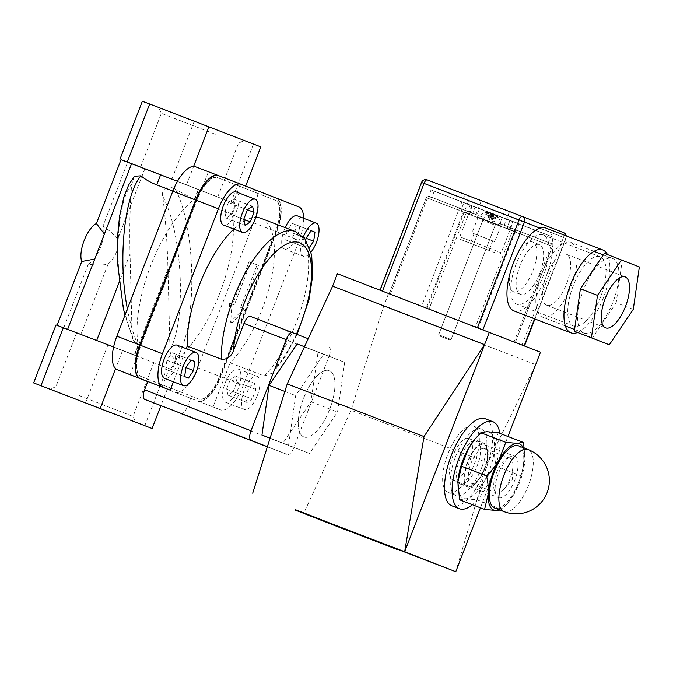 <?xml version="1.0" encoding="UTF-8"?>
<svg xmlns="http://www.w3.org/2000/svg" width="673" height="673" viewBox="0 0 673 673"><rect width="100%" height="100%" fill="white"/><g stroke="black" fill="none" stroke-linecap="round" stroke-linejoin="round"><path stroke-width="0.5" stroke-dasharray="3.37 2.52" d="M267.391 446.704L287.354 454.519A8.875 3.542 -69 0 1 287.354 454.519L267.358 446.822L287.363 454.527A8.875 3.542 -69 0 0 293.849 447.528L329.013 356.412L286.833 340.185L276.519 366.911L272.952 372.884L264.287 376.005L230.09 362.848L213.08 406.929L198.081 401.209A31.076 12.392 111 0 0 198.106 401.217A31.076 12.392 111 0 0 220.803 376.729L276.738 231.773A31.076 12.392 111 0 0 276.384 198.266L218.691 175.687M190.661 398.307L187.464 406.585L293.849 447.528M180.987 413.584A8.875 3.542 111 0 0 187.464 406.585M141.187 376.552L198.88 399.139A28.855 11.508 111 0 0 198.905 399.148A28.855 11.508 111 0 0 219.978 376.409L275.913 231.453A28.855 11.508 111 0 0 275.585 200.335L217.892 177.756A28.855 11.508 111 0 0 217.867 177.748A28.855 11.508 111 0 0 196.794 200.487L140.859 345.442A28.855 11.508 111 0 0 141.187 376.552L140.8 376.409A28.855 11.508 -69 0 1 140.48 345.291L196.415 200.335A28.855 11.508 -69 0 1 217.488 177.605A28.855 11.508 -69 0 1 217.514 177.613L275.207 200.192A28.855 11.508 -69 0 1 275.535 231.302L219.6 376.266A28.855 11.508 -69 0 1 198.527 398.996A28.855 11.508 -69 0 1 198.501 398.988L140.8 376.409M250.474 316.411L308.2 338.729M328.912 346.839A8.875 3.542 -69 0 1 329.013 356.412M297.113 343.928L318.051 352.122L310.934 401.781L282.887 443.238L270.075 438.224M286.732 330.611A8.875 3.542 -69 0 1 286.833 340.185M498.584 497.633A22.201 8.85 111 0 0 498.6 497.641A22.201 8.85 111 0 0 514.82 480.127A22.201 8.85 111 0 0 514.559 456.218A22.201 8.85 111 0 0 514.542 456.21A22.201 8.85 111 0 0 498.323 473.725A22.201 8.85 111 0 0 498.584 497.633M452.988 480.085A22.201 8.85 -69 0 1 452.727 456.176A22.201 8.85 -69 0 1 468.946 438.661A22.201 8.85 -69 0 1 468.972 438.67A22.201 8.85 -69 0 1 469.232 462.578A22.201 8.85 -69 0 1 453.005 480.093A22.201 8.85 -69 0 1 452.988 480.085M448.193 492.51A35.518 14.158 111 0 0 448.226 492.527A35.518 14.158 111 0 0 474.179 464.505A35.518 14.158 111 0 0 473.767 426.245A35.518 14.158 111 0 0 473.733 426.236A35.518 14.158 111 0 0 447.772 454.258A35.518 14.158 111 0 0 448.193 492.51M303.809 436.954A35.518 14.158 -69 0 1 303.397 398.694A35.518 14.158 -69 0 1 329.349 370.672A35.518 14.158 -69 0 1 329.383 370.68A35.518 14.158 -69 0 1 329.795 408.94A35.518 14.158 -69 0 1 303.843 436.962A35.518 14.158 -69 0 1 303.809 436.954M318.051 352.122L344.643 362.36L323.705 354.158L295.657 395.623L288.549 445.274L309.487 453.476L337.535 412.011L344.643 362.36M310.934 401.781L337.535 412.011M282.887 443.238L309.487 453.476M270.092 438.173L288.549 445.274M284.856 391.459L295.657 395.623M304.474 346.763L323.705 354.158M173.432 381.818L186.219 348.69M213.08 406.929L220.5 409.832A31.076 12.392 111 0 0 220.525 409.849A31.076 12.392 111 0 0 243.222 385.36L299.157 240.404A31.076 12.392 111 0 0 303.683 218.296M233.783 229.047A84.344 33.633 -69 0 1 255.824 217.429M261.099 218.355A84.344 33.633 -69 0 1 271.118 279.43A84.344 33.633 -69 0 1 230.09 362.848M229.333 303.06L230.385 322.089L243.954 308.688L240.682 307.426L257.12 264.826L249.052 261.721L232.614 304.322L229.333 303.06L234.254 304.97L250.701 262.369L258.769 265.473L242.33 308.074L245.603 309.336L232.034 322.737L230.982 303.708M232.614 304.322L234.254 304.97M230.385 322.089L232.034 322.737M243.954 308.688L245.603 309.336M240.682 307.426L242.33 308.074M257.12 264.826L258.769 265.473M249.052 261.721L250.701 262.369M104.408 234.036L102.767 238.276M96.399 254.781L94.758 259.029M117.64 239.294C114.2 234.641 109.32 230.25 102.994 226.111A22.201 8.85 -69 0 1 100.614 247.025A22.201 8.85 -69 0 1 88.348 264.068C95.81 265.263 102.372 265.288 108.05 264.144C115.537 257.532 118.734 249.246 117.64 239.294L144.804 168.889L127.634 162.26L102.994 226.111M88.348 264.068L63.708 327.928L80.878 334.557L108.05 264.144M94.859 258.987L67.695 329.391L57.112 325.345L172.204 369.78L176.082 359.719A93.227 37.175 111 0 0 232.244 214.174L236.13 204.112L233.127 202.943L240.32 184.301L245.653 186.093M245.595 186.228L208.411 171.808L201.219 190.451L198.215 189.273L194.337 199.334A93.227 37.175 111 0 0 138.175 344.887L134.289 354.94L67.695 329.391M134.381 176.284L131.689 184.276C129.939 204.794 129.401 228.046 130.049 254.015L132.085 334.826L133.153 339.941L124.976 315.166M131.614 163.724L104.45 234.137M236.13 204.112L121.039 159.678M233.127 202.943L144.804 168.889M201.219 190.451L198.215 189.273M175.502 189.315C197.164 231.176 197.256 331.04 175.653 359.559C171.96 357.599 170.067 354.301 169.991 349.666L167.964 268.855C167.316 242.886 165.575 218.742 162.757 196.432C160.855 189.5 168.258 183.721 175.502 189.315L194.648 199.704L232.244 214.174M80.878 334.557L172.204 369.78M56.027 324.95L63.708 327.928M134.289 354.94L113.602 346.957M215.31 134.238L161.369 113.342L215.31 134.238M184.545 117.439L244.274 140.573L184.545 117.439M163.825 176.065L217.758 196.962L163.825 176.065M260.779 146.882L142.323 101.295M79.12 395.573L133.061 416.469L79.12 395.573M130.604 353.746L76.672 332.849L130.604 353.746M231.041 202.178L253.418 144.199M186.539 184.764L193.614 166.416M127.634 162.26L121.031 159.703M171.817 179.388L194.194 121.401M147.774 381.608L174.904 392.292A31.076 12.392 111 0 0 174.93 392.3A31.076 12.392 111 0 0 197.626 367.811L253.561 222.856A31.076 12.392 111 0 0 253.208 189.349L240.32 184.301M162.008 387.244L169.201 368.602M137.292 356.118L130.099 374.752M208.411 171.808L195.515 166.769M122.612 350.423L115.571 368.669M167.291 389.171L160.897 405.726M107.89 345.056L85.521 403.034M167.123 367.845L144.745 425.832M147.799 381.532L197.702 401.058A31.076 12.392 111 0 0 197.727 401.074A31.076 12.392 111 0 0 220.424 376.586L276.359 231.63A31.076 12.392 111 0 0 276.006 198.123L218.548 175.636M133.153 339.941L137.746 344.719C133.456 334.733 130.007 322.788 127.39 308.899M176.082 359.719L175.653 359.559M137.746 344.719L138.175 344.887M194.337 199.334L172.86 191.065M233.186 391.703L236.879 382.138L235.424 376.064L230.284 379.555L226.591 389.12L228.046 395.194L233.186 391.703L252.182 399.013L247.041 402.504L245.586 396.431L249.279 386.866L254.419 383.374L255.875 389.448L252.182 399.013M228.046 395.194L247.041 402.504M236.879 382.138L255.875 389.448M235.424 376.064L254.419 383.374M230.284 379.555L249.279 386.866M226.591 389.12L245.586 396.431M257.322 395.522A17.759 7.083 111 0 0 257.111 376.367A17.759 7.083 111 0 0 244.139 390.357A17.759 7.083 111 0 0 244.349 409.512A17.759 7.083 111 0 0 257.322 395.522M238.326 388.212A17.759 7.083 -69 0 1 225.354 402.202A17.759 7.083 -69 0 1 225.144 383.046A17.759 7.083 -69 0 1 238.107 369.056A17.759 7.083 -69 0 1 238.326 388.212M287.06 230.898L285.764 239.924L289.575 241.414L294.673 233.876L295.96 224.849L311.145 230.688L292.158 223.36L287.06 230.898L306.055 238.208M294.673 233.876L306.047 238.259M295.96 224.849L292.158 223.36M285.764 239.924L304.76 247.235L305.794 240.009M289.575 241.414L304.76 247.235M309.538 247.285L308.571 248.724M303.33 236.963A17.759 7.083 111 0 0 303.473 256.27A17.759 7.083 111 0 0 303.481 256.27A17.759 7.083 111 0 0 311.019 252.055M297.256 215.823A17.759 7.083 -69 0 1 297.466 234.953A17.759 7.083 -69 0 1 284.486 248.96A17.759 7.083 -69 0 1 284.469 248.951A17.759 7.083 -69 0 1 285.184 227.625M228.425 202.447L224.732 212.012L226.178 218.086L231.327 214.586L235.012 205.021L233.565 198.956L228.425 202.447L247.42 209.757M233.565 198.956L252.56 206.266M224.732 212.012L243.727 219.322M226.178 218.086L245.182 225.396M231.327 214.586L243.744 219.364M235.012 205.021L247.403 209.791M236.248 191.948A17.759 7.083 -69 0 1 236.467 211.095A17.759 7.083 -69 0 1 223.495 225.093M177.134 345.19A17.759 7.083 -69 0 1 177.344 364.32A17.759 7.083 -69 0 1 164.363 378.327M165.642 369.3L169.453 370.789L174.551 363.252L175.838 354.217L172.036 352.728L166.938 360.265L165.642 369.3L184.638 376.611M166.938 360.265L185.933 367.576M169.453 370.789L188.448 378.1M174.551 363.252L185.925 367.626M175.838 354.217L191.023 360.063M172.036 352.728L191.031 360.038M307.081 514.197L312.852 516.427L307.081 514.197L306.922 514.609M325.656 521.407L303.994 513.011L303.834 513.423M303.994 513.011L302.875 513.053M303.035 512.641L297.525 510.521L297.365 510.933M297.525 510.521L295.371 509.671M340.176 527.161L344.122 528.675L338.881 526.656L340.016 527.565M333.312 524.528L351.121 531.376L333.312 524.528L333.16 524.923M317.059 518.101L309.58 515.207L317.059 518.101M397.793 549.261L354.713 533.134M354.864 532.747L367.988 538.173M368.139 537.794L372.295 539.839M372.447 539.46L387.505 545.29L385.73 544.592L385.579 545.004M385.73 544.592L392.325 547.595M392.477 547.208L395.001 548.613M395.152 548.217L396.498 549.185M396.641 548.806L397.095 548.983M344.366 528.726L320.693 519.581L320.533 520.002M330.115 523.207L329.955 523.628M320.693 519.581L318.708 518.807L318.548 519.211M318.708 518.807L334.599 524.923M339.655 526.883L332.159 524.015L331.999 524.427M332.159 524.015L339.646 526.9M334.607 524.906L328.946 522.736L328.786 523.131M328.946 522.736L318.59 518.732L323.04 520.91M323.191 520.523L321.315 519.808L321.156 520.221M321.315 519.808L325.648 521.432M397.112 548.941L390.441 546.409L390.281 546.821M390.441 546.409L373.666 539.914L373.515 540.31M373.666 539.914L380.893 542.699L380.733 543.111M380.893 542.699L354.183 532.402L359.046 534.732M359.189 534.362L355.521 532.966L355.361 533.386M355.521 532.966L344.399 528.633M295.287 509.89L303.792 513.213L351.079 410.227L383.703 306.131L388.489 293.706L337.392 273.709M397.751 549.378L303.792 513.213M383.703 306.131L535.674 364.623L487.866 462.864L455.772 571.705M480.429 507.804L507.938 436.508M487.866 462.864L351.079 410.227M481.767 467.466A35.518 14.158 -69 0 1 455.823 495.446A35.518 14.158 -69 0 1 455.36 457.219A35.518 14.158 -69 0 1 481.33 429.155A35.518 14.158 -69 0 1 481.767 467.466M329.787 408.982A35.518 14.158 111 0 0 329.349 370.672A35.518 14.158 111 0 0 303.38 398.727A35.518 14.158 111 0 0 303.843 436.962A35.518 14.158 111 0 0 329.787 408.982M540.469 352.198L388.489 293.706M551.145 245.906L514.071 341.993L515.316 342.473L552.398 246.385L550.354 245.603L548.47 242.499L550.867 236.29L470.074 205.198L467.676 211.406L466.263 212.584L464.505 212.567L481.75 219.112L484.501 217.8L486.899 211.583M519.018 223.781L502.277 217.429L499.879 223.638L497.204 224.984L515.434 231.512L516.62 229.998L519.018 223.781L553.913 237.443L551.515 243.66L552.222 246.318M509.856 220.424L507.459 226.633L507.711 229.106L509.234 229.686L512.893 221.577L553.913 237.443M515.434 231.512L478.225 327.953L515.148 342.406M532.94 270.714A26.634 10.625 111 0 0 532.621 241.977A26.634 10.625 111 0 0 513.146 263.025A26.634 10.625 111 0 0 513.491 291.695A26.634 10.625 111 0 0 532.94 270.714M463.318 212.104L461.829 211.524L461.468 208.992L463.865 202.783L479.504 208.723L477.107 214.931L478.04 217.673L481.742 219.112L463.318 212.104L426.236 308.192L428.962 309.244L466.263 212.584M431.04 189.937L428.642 196.146L426.388 197.652L428.373 198.409L431.856 197.374L434.253 191.157L475.205 206.998L472.808 213.206L470.949 214.872L469.409 214.292L472.126 205.829L431.04 189.937L463.865 202.783M426.682 197.761L469.409 214.292L426.682 197.761M426.236 308.192L389.314 293.739L426.388 197.652M491.913 220.559L493.225 223.444L514.441 231.529L509.511 229.628L507.619 226.523L491.913 220.559L494.31 214.351L510.016 220.315L507.619 226.523M478.225 327.953L475.5 326.893L512.574 230.814M427.464 198.055L390.39 294.143L389.314 293.739M539.78 273.339A26.634 10.625 -69 0 1 520.33 294.328A26.634 10.625 -69 0 1 519.985 265.658A26.634 10.625 -69 0 1 539.46 244.61A26.634 10.625 -69 0 1 539.78 273.339M479.504 208.723L472.126 205.829M507.711 229.106L550.354 245.603L507.711 229.106M502.277 217.429L512.893 221.577M475.205 206.998L494.31 214.351M472.942 233.287L494.781 241.7L472.942 233.287M478.856 217.959L500.695 226.38L478.856 217.959M421.542 306.392L524.469 346.006L421.542 306.392L463.091 198.712A4.442 4.072 111.4 0 1 468.492 196.036A4.442 1.767 -69 0 1 468.543 200.823L421.542 182.45M543.658 274.862A37.065 14.781 -69 0 1 516.578 304.07A37.065 14.781 -69 0 1 516.098 264.161A37.065 14.781 -69 0 1 543.204 234.877A37.065 14.781 -69 0 1 543.658 274.862M600.653 296.793A37.065 14.781 -69 0 1 573.573 326.001A37.065 14.781 -69 0 1 573.093 286.092A37.065 14.781 -69 0 1 600.198 256.808A37.065 14.781 -69 0 1 600.653 296.793M577.585 332.496A44.393 17.7 111 0 0 603.37 297.853A44.393 17.7 111 0 0 607.475 254.554M545.837 228.038A44.393 17.7 -69 0 1 550.22 232.143A44.393 17.7 -69 0 1 546.375 275.922A44.393 17.7 -69 0 1 513.953 310.901M539.931 228.113L563.528 237.376A4.442 1.767 111 0 0 563.478 232.589L427.279 179.901A4.442 4.072 -68.6 0 0 421.887 182.585L380.329 290.265M471.167 243.542L489.035 250.432L471.167 243.542M474.844 234.019L492.712 240.9L474.844 234.019M476.391 217.009L503.387 227.415L476.391 217.009M482.465 201.277L509.461 211.675L482.465 201.277M550.867 236.29L470.074 205.198M514.071 341.993L428.962 309.244M390.39 294.143L475.5 326.893M510.016 220.315L434.253 191.157M565.951 235.777A4.442 4.072 111.4 0 1 565.682 238.192L534.564 318.834M570.182 270.403A27.299 10.886 111 0 0 566.296 254.226A27.299 10.886 111 0 0 546.333 275.795A27.299 10.886 111 0 0 546.686 305.189A27.299 10.886 111 0 0 570.182 270.403M576.525 266.096A39.951 15.933 -69 0 1 542.144 316.991A39.951 15.933 -69 0 1 541.622 273.987A39.951 15.933 -69 0 1 570.839 242.415A39.951 15.933 -69 0 1 576.525 266.096M618.327 282.18A39.951 15.933 111 0 0 612.632 258.499A39.951 15.933 111 0 0 583.415 290.071A39.951 15.933 111 0 0 583.937 333.076A39.951 15.933 111 0 0 618.327 282.18M633.276 309.37L616.174 302.791L592.206 338.225M639.35 266.937L622.256 260.358L616.174 302.791M604.362 253.359L622.256 260.358M483.508 448.361A18.592 7.411 111 0 0 470.553 464.572A18.592 7.411 111 0 0 471.277 483.264A18.592 7.411 111 0 0 472.404 483.466A18.592 7.411 111 0 0 478.772 479.336A18.592 7.411 111 0 0 487.563 456.504A18.592 7.411 111 0 0 484.636 448.563A18.592 7.411 111 0 0 483.508 448.361M469.544 486.184A22.192 8.85 -69 0 1 471.15 455.133A22.192 8.85 -69 0 1 487.639 453.989A22.192 8.85 -69 0 1 477.149 481.245A22.192 8.85 -69 0 1 469.544 486.184M508.855 458.111A18.592 7.411 -69 0 1 509.983 458.313A18.592 7.411 -69 0 1 512.91 466.254A18.592 7.411 -69 0 1 504.119 489.086A18.592 7.411 -69 0 1 497.751 493.225A18.592 7.411 -69 0 1 496.624 493.015A18.592 7.411 -69 0 1 495.9 474.33A18.592 7.411 -69 0 1 508.855 458.111M474.616 439.587A35.518 14.158 -69 0 1 486.781 431.696A35.518 14.158 -69 0 1 494.462 448.462A35.518 14.158 -69 0 1 483.862 482.003A35.518 14.158 -69 0 1 465.573 498.76A35.518 14.158 -69 0 1 457.833 483.214M524.183 448.025L524.864 460.164A35.518 14.158 111 0 0 524.915 458.952A35.518 14.158 111 0 0 523.131 447.621M521.171 475.887L514.256 493.696A35.518 14.158 111 0 0 524.864 460.164L521.171 475.887L496.203 466.28C494.722 459.575 494.142 453.636 494.462 448.462L498.155 432.739M499.215 509.764A35.518 14.158 111 0 0 508.132 502.563A35.518 14.158 111 0 0 514.256 493.696L507.122 503.757L501.907 509.419L500.047 510.084M459.625 499.803L465.573 498.76L476.947 499.812L483.862 482.003C486.815 476.812 490.928 471.571 496.203 466.28M518.53 445.854A33.297 13.275 -69 0 1 520.633 476.93A33.297 13.275 -69 0 1 494.613 507.997M476.947 499.812L501.907 509.419M484.568 443.482A23.303 9.296 -69 0 1 484.838 468.593A23.303 9.296 -69 0 1 467.802 486.974A23.303 9.296 -69 0 1 467.499 461.888A23.303 9.296 -69 0 1 484.543 443.473A23.303 9.296 -69 0 1 484.568 443.482L476.947 440.554A23.303 9.296 111 0 0 476.947 440.554A23.303 9.296 111 0 0 459.903 458.961A23.303 9.296 111 0 0 460.206 484.055A23.303 9.296 111 0 0 477.241 465.666A23.303 9.296 111 0 0 476.964 440.563M499.837 433.387A46.614 18.583 -69 0 1 472.387 504.708M485.359 418.816A46.614 18.583 -69 0 1 485.906 469.031A46.614 18.583 -69 0 1 451.835 505.802M490.676 212.71L488.859 217.951L487.832 213.4A12.837 7.083 111 0 1 490.853 212.777L488.859 217.951L487.832 213.4L491.475 214.805A12.837 2.995 -68.9 0 1 493.099 213.644L491.105 218.818L496.607 216.782A12.837 10.701 111.3 0 0 493.545 213.812L491.551 218.986L496.607 216.782L498.188 217.404A12.837 12.484 -68.4 0 0 494.52 214.199L492.35 219.305L496.161 216.639A12.837 7.083 -69 0 0 494.344 214.132L492.35 219.305L496.161 216.639L492.518 215.234A12.837 2.995 111.1 0 0 492.098 213.265L490.104 218.439L487.387 213.248A12.837 10.701 -68.7 0 1 491.652 213.089L489.658 218.262L487.387 213.248L485.805 212.626A12.837 12.484 111.6 0 1 490.676 212.71L488.682 217.884L487.235 215.301L488.682 217.884L490.853 212.777A12.837 7.083 111 0 0 487.832 213.4L491.475 214.805L491.105 218.818L491.551 218.986L493.545 213.812A12.837 10.701 111.3 0 1 496.607 216.782L498.188 217.404L492.35 219.305L494.344 214.132A12.837 7.083 -69 0 1 496.161 216.639L492.518 215.234L490.104 218.439L489.658 218.262L491.652 213.089A12.837 10.701 -68.7 0 0 487.387 213.248L485.805 212.626L487.235 215.301L485.805 212.626A12.837 12.484 111.6 0 1 490.676 212.71M493.099 213.644L493.545 213.812L493.099 213.644L491.105 218.818L491.475 214.805A12.837 2.995 -68.9 0 1 493.099 213.644M492.098 213.265L491.652 213.089L492.098 213.265L490.104 218.439L492.518 215.234A12.837 2.995 111.1 0 0 492.098 213.265M494.52 214.199L492.527 219.373L498.188 217.404A12.837 12.484 -68.4 0 0 494.52 214.199M449.497 339.848L439.175 335.869L449.497 339.848M450.582 339.318L438.67 334.725L450.582 339.318M499.946 225.505L478.108 217.093L499.946 225.505M446.704 338.788L439.175 335.869L446.704 338.788M447.352 338.09L438.67 334.725L447.352 338.09M493.839 223.756L477.914 217.589L493.839 223.756M494.032 223.259L478.108 217.093L494.032 223.259M296.431 334.128A75.469 30.092 -69 0 1 276.519 366.911M198.081 401.209L220.5 409.832M264.287 376.005A84.344 33.633 111 0 0 305.315 292.595A84.344 33.633 111 0 0 295.296 231.512M130.049 254.015L119.071 282.475M194.648 199.704L198.527 189.643M134.608 355.31L167.964 268.855M174.904 392.292L197.702 401.058M169.991 349.666C186.715 320.264 182.602 233.186 162.757 196.432M131.689 184.276C113.316 206.064 113.535 291.628 132.085 334.826M276.384 198.266L298.804 206.897M276.738 231.773L299.157 240.404M220.803 376.729L243.222 385.36M197.626 367.811L220.424 376.586M253.208 189.349L276.006 198.123M253.561 222.856L276.359 231.63M509.234 229.686L551.885 246.183M461.829 211.524L478.04 217.673M428.373 198.409L470.949 214.872M461.518 237.451L501.225 252.754L461.518 237.451M462.62 240.253L487.134 249.733L462.62 240.253M499.879 223.638L516.62 229.998M493.225 223.444L509.511 229.628M472.808 213.206L431.856 197.374M428.642 196.146L469.729 212.037M477.107 214.931L461.468 208.992M467.676 211.406L484.501 217.8M507.459 226.633L548.47 242.499M551.515 243.66L510.496 227.794M521.979 345.056L563.528 237.376L468.543 200.823L426.993 308.503M504.111 511.657A33.297 13.275 111 0 0 506.13 512.018A33.297 13.275 111 0 0 530.131 480.589A33.297 13.275 111 0 0 528.027 449.505M494.689 225.001L482.777 220.416L494.689 225.001M486.503 220.887L495.765 224.471L486.503 220.887M495.765 224.471L492.106 223.083L495.765 224.471M453.005 480.093L498.6 497.641M468.946 438.661L514.542 456.21M455.823 495.446L448.226 492.527M481.33 429.155L473.733 426.236M272.952 372.892L285.84 355.613L297.13 334.397M217.758 196.962L238.536 143.122L244.274 140.573M140.598 167.19L161.369 113.342L158.828 107.604M76.672 332.849L55.893 386.689L50.155 389.238M153.831 362.629L133.061 416.469L135.601 422.207M225.354 402.202L244.349 409.512M238.107 369.056L257.111 376.367M284.486 248.96L303.481 256.27M198.106 401.217L220.525 409.849M174.93 392.3L197.727 401.074M387.505 545.29L387.345 545.71M354.183 532.402L354.023 532.823M515.316 342.473L552.398 246.385M426.219 197.584L389.145 293.672M539.46 244.61L532.621 241.977M520.33 294.328L513.491 291.695M471.798 205.711L459.81 236.77C460.223 239.108 460.685 240.084 461.198 239.689L498.769 254.142C499.989 254.083 500.805 253.62 501.225 252.754L513.213 221.695M488.564 212.432A12.871 12.871 0 0 0 478.108 217.093L472.009 232.908M496.438 215.553A12.871 12.871 0 0 1 500.889 225.876L494.781 241.7M600.198 256.808L543.204 234.877M573.573 326.001L516.578 304.07M474.078 233.708L470.402 243.239M492.712 240.9L489.035 250.432M481.296 200.815L475.222 216.546M509.461 211.675L503.387 227.415M534.909 318.968L566.027 238.326A4.442 4.442 0 0 0 566.237 235.895M546.686 305.189L605.574 327.852M566.296 254.226L625.183 276.889M612.632 258.499L603.311 254.916M594.032 251.34L570.839 242.415M583.937 333.076L574.565 329.476M565.337 325.917L542.144 316.991M487.563 456.504L487.639 453.989M478.772 479.336L477.149 481.245M509.983 458.313L484.636 448.563M496.624 493.015L471.277 483.264M508.132 502.563L507.122 503.757M504.119 489.086L512.49 479.201L512.91 466.254M460.206 484.055L467.802 486.974M489.944 220.323L495.227 218.464L489.944 220.323L487.235 215.301L489.944 220.323M449.943 340.025L451.095 339.52L495.202 225.211L451.095 339.52L449.943 340.025M439.175 335.869L438.67 334.725L482.777 220.416L482.305 219.28L496.304 224.689L495.202 225.211L496.304 224.689L482.305 219.28L482.777 220.416L438.67 334.725L439.175 335.869M488.505 212.432A12.871 12.871 0 0 0 478.108 217.093L477.914 217.589M500.695 226.38L500.889 225.876A12.871 12.871 0 0 0 496.489 215.596"/><path stroke-width="1.01" d="M251.096 440.327A8.875 3.542 -69 0 1 250.995 430.754L144.602 389.81A8.875 3.542 111 0 0 144.703 399.383L267.391 446.704M180.97 413.584A8.875 3.542 111 0 0 180.978 413.584L267.358 446.822L144.703 399.383M144.602 389.81L147.799 381.532L170.219 390.155L173.432 381.818M241.06 184.293L218.691 175.687A31.076 12.392 111 0 0 218.666 175.678A31.076 12.392 111 0 0 195.969 200.159L140.034 345.123A31.076 12.392 111 0 0 140.388 378.63L140.009 378.478A31.076 12.392 111 0 1 139.656 344.971L195.591 200.016A31.076 12.392 111 0 1 218.288 175.527A31.076 12.392 111 0 0 218.288 175.527L218.548 175.636M186.219 348.69L187.229 346.073L221.425 359.231C227.306 359.66 231.386 356.631 233.666 350.137L243.979 323.41L286.151 339.638A8.875 3.542 -69 0 1 292.637 332.639A8.875 3.542 -69 0 1 292.646 332.647L250.474 316.411A8.875 3.542 -69 0 1 250.474 316.411L308.2 338.729M243.979 323.41A8.875 3.542 -69 0 1 250.465 316.411M286.151 339.638L250.995 430.754M270.075 438.224L261.957 435.044L269.065 385.385L297.113 343.928L304.474 346.763M261.957 435.044L270.092 438.173M269.065 385.385L284.856 391.459M187.229 346.073A84.344 33.633 -69 0 1 233.783 229.047M255.824 217.429A84.344 33.633 -69 0 1 261.099 218.355L295.296 231.512A84.344 33.633 111 0 0 246.999 269.957A84.344 33.633 111 0 0 221.425 359.231M94.758 259.029L81.753 261.494A22.201 8.85 -69 0 1 84.133 240.572A22.201 8.85 -69 0 1 96.399 223.529L104.408 234.036M121.031 159.703L131.546 163.699L67.653 329.274M134.381 176.284L140.977 175.804C145.107 179.388 150.365 182.408 156.742 184.865L172.86 191.065M131.546 163.699L177.487 181.298L127.306 161.966L149.684 103.987L260.779 146.882L245.653 186.093M127.306 161.966L121.039 159.678L96.399 223.529M81.753 261.494L57.112 325.345L56.027 324.95L33.65 382.929L152.106 428.516L33.65 382.929M113.602 346.957L57.112 325.345M119.945 159.282L142.323 101.295L149.684 103.987M109.884 412.381L50.155 389.238L109.884 412.381M193.614 166.416L208.908 126.776M218.262 175.518L195.515 166.769A31.076 12.392 111 0 0 195.49 166.753A31.076 12.392 111 0 0 172.793 191.241L116.858 336.197A31.076 12.392 111 0 0 117.211 369.704L147.774 381.608M115.571 368.669L100.235 408.41M160.897 405.726L152.106 428.516M63.388 327.633L41.011 385.612M127.39 308.899C117.699 259.332 124.244 195.279 140.977 175.804M306.047 238.259L313.668 241.186L309.538 247.285M305.794 240.009L306.055 238.208L311.153 230.671L314.964 232.16L313.668 241.186M311.153 230.671L314.964 232.16M311.019 252.055A17.759 7.083 111 0 0 318.573 234.843A17.759 7.083 111 0 0 316.251 223.133A17.759 7.083 111 0 0 316.243 223.125A17.759 7.083 111 0 0 303.33 236.963M285.184 227.625A17.759 7.083 -69 0 1 297.239 215.814A17.759 7.083 -69 0 1 297.256 215.823L316.243 223.125M247.42 209.757L252.56 206.266L254.015 212.332L250.322 221.897L245.182 225.396L243.727 219.322L247.42 209.757M243.744 219.364L250.322 221.897M247.403 209.791L254.015 212.332M242.28 213.248A17.759 7.083 111 0 0 242.49 232.404A17.759 7.083 111 0 0 255.462 218.405A17.759 7.083 111 0 0 255.252 199.258A17.759 7.083 111 0 0 242.28 213.248M242.49 232.404L223.495 225.093A17.759 7.083 -69 0 1 223.276 205.938A17.759 7.083 -69 0 1 236.248 191.948L255.252 199.258M303.683 218.296A31.076 12.392 111 0 0 298.804 206.897L241.111 184.309A31.076 12.392 111 0 0 241.085 184.301A31.076 12.392 111 0 0 218.389 208.79L162.454 353.746A31.076 12.392 111 0 0 162.799 387.253L170.219 390.155M183.359 385.637A17.759 7.083 111 0 0 196.339 371.631A17.759 7.083 111 0 0 196.129 352.501A17.759 7.083 111 0 0 183.14 366.507A17.759 7.083 111 0 0 183.35 385.637A17.759 7.083 111 0 0 183.359 385.637L164.363 378.327A17.759 7.083 -69 0 1 164.347 378.327A17.759 7.083 -69 0 1 164.145 359.197A17.759 7.083 -69 0 1 177.117 345.182A17.759 7.083 -69 0 1 177.134 345.19M184.638 376.611L185.933 367.576L191.031 360.038L194.842 361.527L193.546 370.562L188.448 378.1L184.638 376.611M185.925 367.626L193.546 370.562M191.023 360.063L194.842 361.527M196.129 352.501A17.759 7.083 111 0 0 196.121 352.492L177.117 345.182M306.922 514.609L312.693 516.839L306.922 514.609M313.828 516.78L313.668 517.192L295.211 510.084L295.371 509.671L313.828 516.78L325.656 521.407L325.496 521.827L304.314 513.65L325.496 521.827M295.211 510.084L313.668 517.192M340.016 527.573L343.962 529.087L340.016 527.565M333.152 524.94L350.961 531.788L333.16 524.923M316.899 518.521L309.42 515.619L316.899 518.521M354.705 533.167L397.634 549.673L354.713 533.134M397.095 548.983L397.634 549.673M320.533 520.002L344.896 529.415L320.533 520.002M334.599 524.923L337.644 526.101L337.484 526.513M337.644 526.101L339.655 526.883L339.495 527.304M339.646 526.9L343.037 528.212L342.877 528.625M343.037 528.212L344.366 528.726M328.786 523.148L313.248 517.142L328.786 523.148M325.648 521.432L334.607 524.906L334.447 525.327M344.24 529.045L344.399 528.633L363.294 535.868L397.112 548.941L396.952 549.353L344.24 529.045L396.952 549.353M397.751 549.378L455.772 571.705L404.675 551.7L424.015 436.575L484.577 344.618L404.675 551.7L295.287 509.89M455.772 571.705L480.429 507.804M507.938 436.508L540.469 352.198L337.392 273.709L332.597 286.134L287.228 383.938L252.695 493.216M424.015 436.575L287.228 383.938M489.372 332.193L484.577 344.618L332.597 286.134M607.475 254.554A44.393 17.7 111 0 0 602.831 249.969A44.393 17.7 111 0 0 570.368 285.049A44.393 17.7 111 0 0 570.94 332.832A44.393 17.7 111 0 0 577.585 332.496M570.94 332.832L513.953 310.901A44.393 17.7 -69 0 1 511.076 269.696A44.393 17.7 -69 0 1 539.931 228.113A44.393 17.7 -69 0 1 545.837 228.038L602.831 249.969M522.265 216.454L522.265 216.454A4.442 1.767 111 0 0 519.026 219.953L524.469 222.065A4.442 4.072 -68.6 0 0 522.29 216.462L522.29 216.462A4.442 4.072 -68.6 0 0 522.265 216.454L427.279 179.901A4.442 4.442 0 0 0 421.542 182.45L424.032 183.401A4.442 1.767 -69 0 1 427.279 179.901L522.265 216.454A4.442 4.442 0 0 1 522.29 216.462L563.503 232.597A4.442 4.072 111.4 0 1 565.951 235.777M522.307 216.47L563.478 232.589A4.442 4.072 111.4 0 1 563.503 232.597A4.442 4.442 0 0 1 566.237 235.895M629.078 293.066A27.299 10.886 -69 0 1 605.574 327.852A27.299 10.886 -69 0 1 605.22 298.459A27.299 10.886 -69 0 1 625.183 276.889A27.299 10.886 -69 0 1 629.078 293.066M591.416 337.796L609.309 344.803L633.276 309.37L639.35 266.937L604.362 253.359L580.395 288.784L597.489 295.363L591.416 337.796L574.313 331.217L580.395 288.784M609.309 344.803L574.313 331.217M621.457 259.938L597.489 295.363M457.833 483.206L457.833 483.222A35.518 14.158 -69 0 1 457.833 483.206A35.518 14.158 -69 0 1 457.884 481.986A35.518 14.158 -69 0 1 468.492 448.454A35.518 14.158 -69 0 1 474.616 439.587L468.492 448.454L461.577 466.263L457.884 481.986L459.625 499.803L484.594 509.411L488.278 493.688C488.598 488.514 488.018 482.575 486.537 475.87C491.82 470.578 495.934 465.337 498.886 460.155L505.802 442.346L517.175 443.389L523.123 442.346L524.183 448.025M523.131 447.621A35.518 14.158 111 0 0 517.175 443.389A35.518 14.158 111 0 0 498.886 460.155A35.518 14.158 111 0 0 488.278 493.688A35.518 14.158 111 0 0 495.967 510.454A35.518 14.158 111 0 0 499.215 509.764M500.047 510.084L495.967 510.454L484.594 509.411M523.123 442.346L498.155 432.739L486.781 431.696L480.842 432.739L475.626 438.401M461.577 466.263L486.537 475.87M480.842 432.739L505.802 442.346M504.111 511.657L494.613 507.997A33.297 13.275 -69 0 1 492.51 476.921A33.297 13.275 -69 0 1 518.53 445.854L528.027 449.505A33.297 13.275 111 0 0 526.017 449.143A33.297 13.275 111 0 0 502.008 480.572A33.297 13.275 111 0 0 504.111 511.657A33.297 33.297 0 0 0 547.141 492.535A33.297 33.297 0 0 0 528.027 449.505M472.387 504.708A46.614 18.583 -69 0 1 459.432 508.729A46.614 18.583 -69 0 1 458.826 458.549A46.614 18.583 -69 0 1 492.914 421.727A46.614 18.583 -69 0 1 492.956 421.735A46.614 18.583 -69 0 1 499.837 433.387M459.432 508.729L451.835 505.802A46.614 18.583 -69 0 1 451.23 455.629A46.614 18.583 -69 0 1 485.317 418.799A46.614 18.583 -69 0 1 485.359 418.816M233.666 350.137A75.469 30.092 -69 0 1 291.03 242.44A75.469 30.092 -69 0 1 296.431 334.128M119.071 282.475L96.702 340.454M160.62 174.803L156.742 184.865M117.211 369.704L140.009 378.478M140.388 378.63L162.799 387.253M140.034 345.123L162.454 353.746M195.969 200.159L218.389 208.79M116.858 336.197L139.656 344.971M172.793 191.241L195.591 200.016M482.928 329.72L524.469 222.065L539.931 228.113M382.491 291.064L424.032 183.401L519.026 219.953L477.477 327.616M534.564 318.834L524.158 345.804M297.13 334.397L309.016 299.561L312.701 275.526L311.666 254.949L304.844 238.713L295.296 231.512M124.976 315.166L123.268 307.923L117.455 262.268L117.506 236.778L119.575 216.21L123.891 196.895L128.686 184.89L134.575 176.057M218.666 175.678L241.085 184.301M195.49 166.753L218.288 175.527M317.488 518.21L317.328 518.631M524.494 345.939L534.909 318.968M380.001 290.105L421.542 182.45M603.311 254.916L594.032 251.34M574.565 329.476L565.337 325.917M485.317 418.799L492.914 421.727"/></g></svg>
